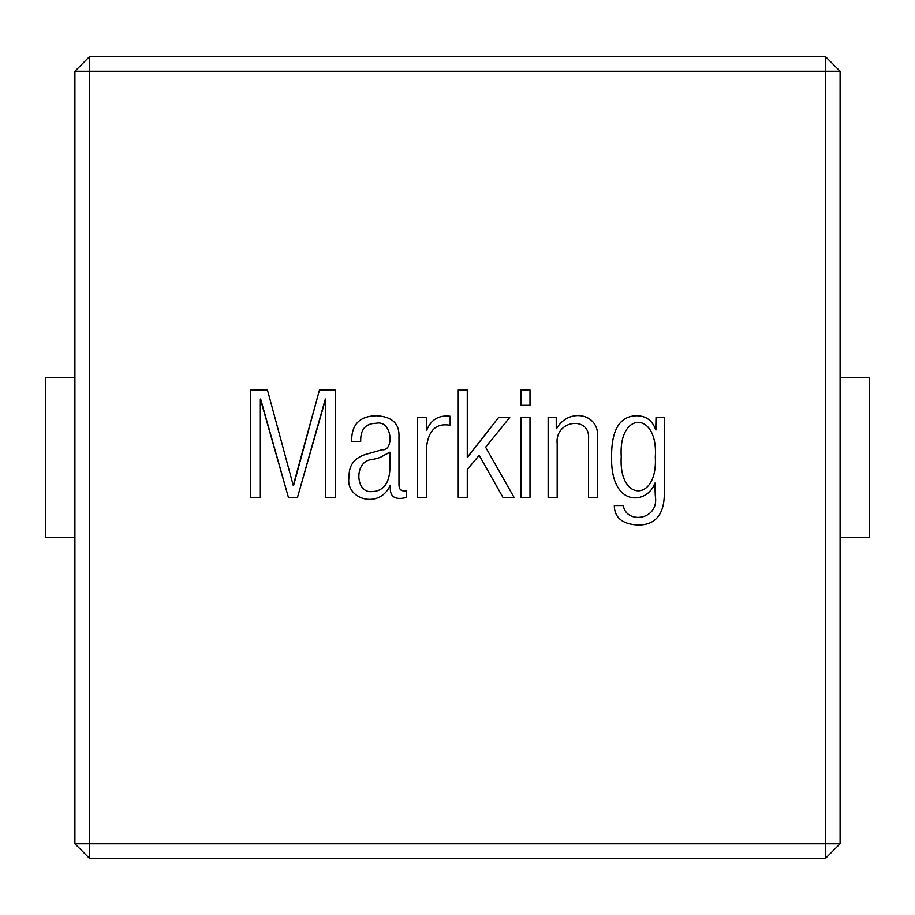 <?xml version="1.0" encoding="UTF-8"?>
<svg xmlns="http://www.w3.org/2000/svg" width="915" height="915" viewBox="0 0 915 915"><rect width="100%" height="100%" fill="white"/><g stroke="black" fill="none" stroke-linecap="round" stroke-linejoin="round"><path stroke-width="1.37" d="M45.75 537.665L45.75 377.335L45.75 537.665L74.904 537.665L45.75 537.665M74.904 377.335L45.75 377.335L74.904 377.335M869.25 377.335L840.096 377.335L869.25 377.335L869.25 537.665L869.25 377.335M840.096 537.665L869.25 537.665L840.096 537.665M655.3 457.168C657.874 502.163 618.311 502.163 621.251 456.528C618.346 410.881 658.434 410.904 655.3 457.168C658.434 410.904 618.346 410.881 621.251 456.528C618.311 502.163 657.874 502.163 655.3 457.168M89.476 843.744L825.524 843.744L825.524 71.256L89.476 71.256L89.476 843.744L89.476 71.256L74.904 71.256L74.904 843.744L74.904 71.256L89.476 56.684L825.524 56.684L89.476 56.684L74.904 71.256L89.476 71.256L89.476 56.684L89.476 71.256L825.524 71.256L825.524 56.684L840.096 71.256L840.096 843.744L825.524 858.316L89.476 858.316L74.904 843.744L89.476 843.744L74.904 843.744L89.476 858.316L89.476 843.744L89.476 858.316L825.524 858.316L825.524 843.744L89.476 843.744M656.021 429.936L656.021 417.469L664.336 417.469L664.336 491.732C664.69 513.91 655.952 525.027 638.098 525.061C622.394 524.226 614.457 517.73 614.308 505.56L623.332 505.56C626.009 524.409 659.624 520.418 655.3 495.816L654.808 483.131C647.912 504.222 610.808 508.34 611.575 457.397C611.346 429.673 619.844 415.799 637.103 415.742C646.322 415.959 652.532 420.694 655.735 429.936L656.021 417.469L664.336 417.469L656.021 417.469M548.142 497.463L548.142 417.469L556.24 417.469L556.526 428.723C568.547 407.392 599.497 413.306 597.529 437.107L597.529 497.463L588.494 497.463L588.494 439.692C591.182 415.261 554.501 419.688 557.178 443.775L557.178 497.463L548.142 497.463L548.142 417.469L548.142 497.463L557.178 497.463L548.142 497.463M520.898 497.463L520.898 417.469L530.002 417.469L530.002 497.463L520.898 497.463L520.898 417.469L520.898 497.463L530.002 497.463L520.898 497.463M520.898 405.276L520.898 389.939L530.002 389.939L530.002 405.276L520.898 405.276L520.898 389.939L520.898 405.276L530.002 405.276L520.898 405.276M458.255 497.463L458.255 389.939L467.279 389.939L467.279 457.317L498.606 417.469L509.724 417.469L485.636 447.218L514.093 497.463L502.987 497.463L479.185 455.315L467.279 469.509L467.279 497.463L458.255 497.463L458.255 389.939L458.255 497.463L467.279 497.463L458.255 497.463M417.469 497.463L417.469 417.469L426.493 417.469L426.779 430.084C431.114 419.516 438.903 414.907 450.157 416.245L450.157 425.281C436.261 422.799 428.38 430.233 426.493 447.572L426.493 497.463L417.469 497.463L417.469 417.469L417.469 497.463L426.493 497.463L417.469 497.463M360.693 441.339L351.657 441.339C351.383 424.594 359.606 416.073 376.317 415.742C392.078 416.508 399.626 423.588 398.974 436.958L398.974 484.344C398.951 488.667 400.507 490.84 403.629 490.863L406.214 490.863L406.214 497.531C395.6 500.139 390.293 497.131 390.293 488.507L390.007 485.854C378.536 510.044 344.589 498.572 349.084 476.749C348.764 465.575 354.139 458.163 365.211 454.526L382.196 449.723C394.285 451.415 392.501 419.528 376.031 423.268C365.508 423.485 360.396 429.512 360.693 441.339L351.657 441.339L360.693 441.339C360.396 429.512 365.508 423.485 376.031 423.268C392.501 419.528 394.285 451.415 382.196 449.723L365.211 454.526C354.139 458.163 348.764 465.575 349.084 476.749C344.589 498.572 378.536 510.044 390.007 485.854C378.536 510.044 344.589 498.572 349.084 476.749C348.764 465.575 354.139 458.163 365.211 454.526L382.196 449.723C394.285 451.415 392.501 419.528 376.031 423.268C365.508 423.485 360.396 429.512 360.693 441.339M250.664 497.463L250.664 389.939L267.432 389.939L293.246 485.419L319.472 389.939L335.245 389.939L335.245 497.463L325.637 497.463L325.637 398.974L297.466 497.463L288.442 497.463L260.34 398.974L260.34 497.463L250.664 497.463L250.664 389.939L250.664 497.463L260.34 497.463L250.664 497.463M825.524 843.744L825.524 858.316L840.096 843.744L825.524 843.744L840.096 843.744L840.096 71.256L825.524 56.684L825.524 71.256L840.096 71.256L825.524 71.256L825.524 843.744M260.34 497.463L260.34 398.974M260.626 398.974L288.442 497.463L297.466 497.463L288.442 497.463M297.466 497.463L325.351 398.974M325.637 398.974L325.637 497.463L335.245 497.463L325.637 497.463M335.245 497.463L335.245 389.939L335.245 497.463M335.245 389.939L319.472 389.939L335.245 389.939M319.472 389.939L293.601 485.419M293.246 485.419L267.432 389.939L250.664 389.939L267.432 389.939M389.87 452.227L389.87 469.223C389.184 483.944 383.019 491.412 371.376 491.652C354.963 492.865 354.048 460.062 372.451 459.547L379.977 457.534L389.584 452.227L379.977 457.534L372.451 459.547C354.048 460.062 354.963 492.865 371.376 491.652C383.019 491.412 389.184 483.944 389.87 469.223L389.87 452.227L379.977 457.534L372.451 459.547M390.293 485.854L390.293 488.507C390.293 497.131 395.6 500.139 406.214 497.531C395.6 500.139 390.293 497.131 390.293 488.507C390.293 497.131 395.6 500.139 406.214 497.531L406.214 490.863L406.214 497.531M406.214 490.863L403.629 490.863C400.507 490.84 398.951 488.667 398.974 484.344L398.974 436.958C399.626 423.588 392.078 416.508 376.317 415.742C359.606 416.073 351.383 424.594 351.657 441.339C351.383 424.594 359.606 416.073 376.317 415.742C392.078 416.508 399.626 423.588 398.974 436.958L398.974 484.344M398.974 436.958C399.626 423.588 392.078 416.508 376.317 415.742C359.606 416.073 351.383 424.594 351.657 441.339M426.493 497.463L426.493 447.572C428.38 430.233 436.261 422.799 450.157 425.281L450.157 416.245L450.157 425.281M450.157 416.245C438.903 414.907 431.114 419.516 426.779 430.084M426.493 430.084L426.493 417.469L417.469 417.469L426.493 417.469M467.279 497.463L467.279 469.509L479.185 455.315L502.987 497.463L514.093 497.463L502.987 497.463M514.093 497.463L485.636 447.218L509.724 417.469L498.606 417.469L509.724 417.469M498.606 417.469L467.576 457.317M467.279 457.317L467.279 389.939L458.255 389.939L467.279 389.939M530.002 405.276L530.002 389.939L530.002 405.276M530.002 389.939L520.898 389.939L530.002 389.939M530.002 497.463L530.002 417.469L530.002 497.463M530.002 417.469L520.898 417.469L530.002 417.469M557.178 497.463L557.178 443.775C554.501 419.688 591.182 415.261 588.494 439.692L588.494 497.463L588.494 439.692L588.494 497.463L597.529 497.463L588.494 497.463M597.529 497.463L597.529 437.107C599.497 413.306 568.547 407.392 556.526 428.723C568.547 407.392 599.497 413.306 597.529 437.107L597.529 497.463M556.24 428.643L556.24 417.469L548.142 417.469L556.24 417.469M655.735 429.936C652.532 420.694 646.322 415.959 637.103 415.742C619.844 415.799 611.346 429.673 611.575 457.397C610.808 508.34 647.912 504.222 654.808 483.131M655.3 495.816L655.3 483.131L655.3 495.816C659.624 520.418 626.009 524.409 623.332 505.56L614.308 505.56L623.332 505.56M614.308 505.56C614.457 517.73 622.394 524.226 638.098 525.061C655.952 525.027 664.69 513.91 664.336 491.732L664.336 417.469L664.336 491.732C664.69 513.91 655.952 525.027 638.098 525.061C622.394 524.226 614.457 517.73 614.308 505.56C614.457 517.73 622.394 524.226 638.098 525.061C655.952 525.027 664.69 513.91 664.336 491.732"/></g></svg>
